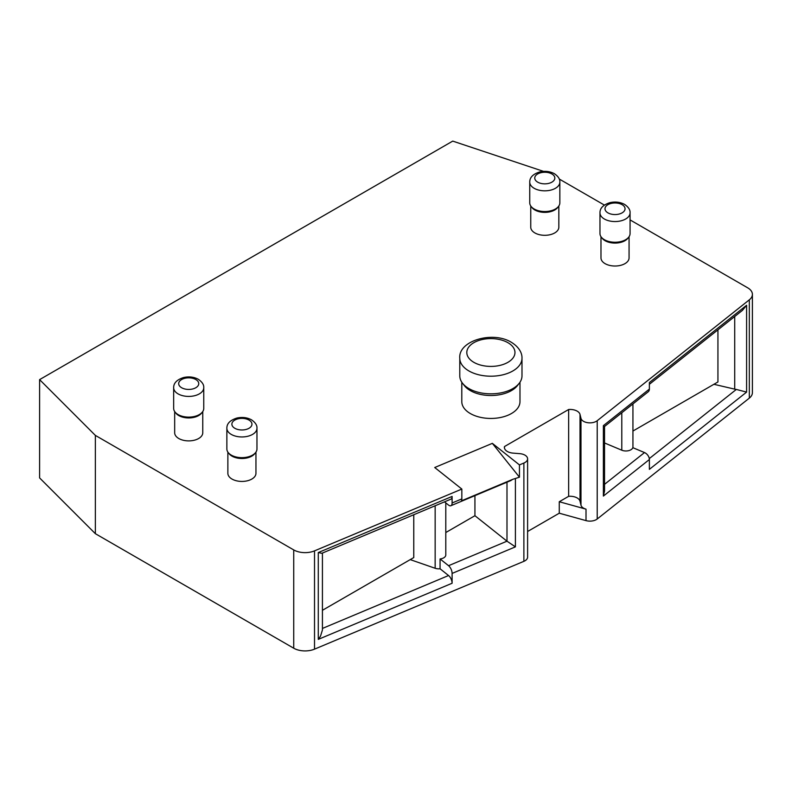 <?xml version="1.0" encoding="UTF-8"?>
<svg xmlns="http://www.w3.org/2000/svg" width="792" height="792" viewBox="0 0 792 792"><rect width="100%" height="100%" fill="white"/><g stroke="black" fill="none" stroke-linecap="round" stroke-linejoin="round"><path stroke-width="1.19" d="M752.4 294.377L752.4 392.664A16.048 9.266 180 0 1 749.331 398.109L749.331 299.822A16.048 9.266 0 0 0 752.4 294.377A16.048 9.266 0 0 0 747.697 287.823L630.066 219.909M527.601 531.491L559.271 513.206L586.011 520.621A9.029 5.217 0 0 0 597.217 518.988L749.331 398.109M95.367 533.689L39.6 477.913L39.6 379.625L95.367 435.402L95.367 533.689L293.733 648.212A16.048 9.266 180 0 0 314.513 649.153L523.878 561.33A9.029 5.217 0 0 0 527.601 557.113L527.601 458.825A9.029 5.217 0 0 0 519.829 453.668L513.018 453.113A10.029 5.791 180 0 1 504.385 447.381A10.029 5.791 180 0 1 504.484 446.549L568.646 409.504A10.029 5.791 180 0 1 580.021 414.434L580.981 418.364A9.029 5.217 0 0 0 587.733 422.7A9.029 5.217 0 0 0 597.217 420.7L749.331 299.822M543.55 171.379L452.737 141.105L39.6 379.625M95.367 435.402L293.733 549.925A16.048 9.266 0 0 0 314.513 550.866L461.835 489.07L434.719 467.518L492.337 443.352L519.453 464.904L523.878 463.043A9.029 5.217 0 0 0 527.601 458.825M604.385 205.078L559.241 179.022M461.795 382.229L461.795 401.653A29.086 16.8 0 0 0 470.319 413.533A29.086 16.8 0 0 0 502.019 417.166A29.086 16.8 0 0 0 519.978 401.653L519.978 382.229M174.676 411.543L174.676 432.778A14.048 8.108 0 0 0 178.784 438.511A14.048 8.108 0 0 0 194.09 440.273A14.048 8.108 0 0 0 202.762 432.778L202.762 411.543M227.868 452.083L227.868 473.319A14.048 8.108 0 0 0 231.987 479.051A14.048 8.108 0 0 0 247.292 480.813A14.048 8.108 0 0 0 255.955 473.319L255.955 452.083M530.749 205.96L530.749 227.195A14.048 8.108 0 0 0 534.867 232.927A14.048 8.108 0 0 0 550.173 234.689A14.048 8.108 0 0 0 558.835 227.195L558.835 205.96M600.979 236.679L600.979 257.915A14.048 8.108 0 0 0 605.088 263.647A14.048 8.108 0 0 0 620.393 265.399A14.048 8.108 0 0 0 629.066 257.915L629.066 236.679M604.534 426.482L603.385 425.631L603.385 496.069L604.534 491.139L604.534 426.482L648.252 391.753A6.019 3.98 51.5 0 0 649.371 389.09L649.371 382.536L746.599 305.276L742.431 310.365M649.292 458.598L736.322 389.436L746.599 392.099L649.371 469.359L649.371 459.528A6.019 3.98 51.5 0 0 644.51 452.569L632.818 447.668A7.019 4.059 180 0 1 621.789 450.202L604.534 442.966M586.011 509.157A9.029 5.217 180 0 1 580.981 505.187L580.021 501.247A10.029 5.791 180 0 0 568.646 496.327L559.271 501.742L586.011 509.157L586.011 520.621M559.271 513.206L559.271 501.742M568.646 409.504L568.646 496.327M504.484 446.549L504.484 448.203M321.998 553.232L450.886 499.168A6.019 2.891 67.2 0 0 452.103 496.435L452.103 502.979A6.019 2.891 -112.8 0 1 450.886 505.722A6.019 2.891 -112.8 0 1 448.559 505.088L444.49 501.851M519.453 464.904L519.453 477.19L512.741 479.328L461.439 500.851A6.019 2.891 -112.8 0 0 461.835 498.901L461.835 489.07M445.797 502.89L445.797 554.964A7.019 4.059 180 0 1 440.065 558.944L448.559 565.696A6.019 2.891 -112.8 0 1 452.103 573.428L452.103 583.249A6.019 2.891 67.2 0 0 448.559 575.527L440.065 568.775A7.019 4.059 180 0 1 435.154 568.27L410.226 559.617M321.79 553.301L318.285 552.559L318.285 639.382L320.522 636.124L322.423 630.026L322.423 553.063M440.065 558.944L440.065 568.775M736.322 389.436A10.029 5.791 180 0 1 734.719 389.149L713.899 384.288M445.797 532.531L474.933 515.711L506.989 541.183L515.404 546.866L515.404 478.893M512.741 479.328L510.672 480.645M474.933 495.643L474.933 515.711M492.337 443.352L519.453 477.19M717.938 329.828L717.938 381.962L632.937 431.036M322.423 610.305L413.77 557.568L413.77 514.741M599.97 212.86L599.97 233.561A15.048 8.692 0 0 0 601.286 237.105L602.197 238.283A14.048 8.108 0 0 0 605.088 240.709A14.048 8.108 0 0 0 627.838 238.283L628.759 237.105A15.048 8.692 0 0 0 630.066 233.561L630.066 212.86C630.313 209.92 628.501 207.108 624.621 204.425C620.245 202.089 615.394 201.485 610.058 202.623C603.227 204.762 599.871 208.177 599.97 212.86A15.048 8.692 0 0 0 604.375 219.008A15.048 8.692 0 0 0 620.779 220.889A15.048 8.692 0 0 0 630.066 212.86M601.286 237.105A15.048 8.692 0 0 0 604.375 239.699A15.048 8.692 0 0 0 628.759 237.105M529.749 182.15L529.749 202.841A15.048 8.692 0 0 0 531.056 206.395A15.048 8.692 0 0 0 534.154 208.989A15.048 8.692 0 0 0 558.528 206.395A15.048 8.692 0 0 0 559.845 202.841L559.845 182.15C560.092 179.21 558.281 176.398 554.4 173.705C550.024 171.369 545.163 170.775 539.837 171.904C533.006 174.042 529.65 177.458 529.749 182.15A15.048 8.692 0 0 0 534.154 188.288A15.048 8.692 0 0 0 550.559 190.169A15.048 8.692 0 0 0 559.845 182.15M531.056 206.395L531.976 207.573A14.048 8.108 0 0 0 534.867 209.999A14.048 8.108 0 0 0 557.617 207.573L558.528 206.395M173.666 387.733L173.666 408.425A15.048 8.692 0 0 0 174.982 411.969A15.048 8.692 0 0 0 178.071 414.572A15.048 8.692 0 0 0 202.455 411.969A15.048 8.692 0 0 0 203.762 408.425L203.762 387.733C204.009 384.793 202.198 381.982 198.317 379.289C193.941 376.952 189.09 376.349 183.754 377.487C176.933 379.625 173.567 383.041 173.666 387.733A15.048 8.692 0 0 0 178.071 393.872A15.048 8.692 0 0 0 194.476 395.752A15.048 8.692 0 0 0 203.762 387.733M174.982 411.969L175.893 413.157A14.048 8.108 0 0 0 178.784 415.572A14.048 8.108 0 0 0 201.534 413.157L202.455 411.969M226.868 428.274L226.868 448.965A15.048 8.692 0 0 0 228.175 452.519A15.048 8.692 0 0 0 231.274 455.113A15.048 8.692 0 0 0 255.648 452.519A15.048 8.692 0 0 0 256.964 448.965L256.964 428.274C257.212 425.334 255.4 422.522 251.519 419.829C247.144 417.493 242.283 416.899 236.957 418.027C230.125 420.166 226.769 423.581 226.868 428.274A15.048 8.692 0 0 0 231.274 434.412A15.048 8.692 0 0 0 247.668 436.293A15.048 8.692 0 0 0 256.964 428.274M228.175 452.519L229.096 453.697A14.048 8.108 0 0 0 231.987 456.123A14.048 8.108 0 0 0 254.737 453.697L255.648 452.519M459.786 358.241L459.786 375.883A31.096 17.959 0 0 0 462.498 383.209A31.096 17.959 0 0 0 468.894 388.575A31.096 17.959 0 0 0 519.275 383.209A31.096 17.959 0 0 0 521.987 375.883L521.987 358.241C522.166 354.955 520.849 348.193 511.424 342.332C492.772 330.66 458.063 340.748 459.786 358.241A31.096 17.959 0 0 0 468.894 370.943A31.096 17.959 0 0 0 502.791 374.834A31.096 17.959 0 0 0 521.987 358.241M462.498 383.209L464.33 385.575A29.086 16.8 0 0 0 470.319 390.595A29.086 16.8 0 0 0 517.443 385.575L519.275 383.209M597.217 420.7L597.217 518.988M649.371 389.09L603.385 425.631M746.599 305.276L746.599 392.099M603.385 496.069L649.371 459.528M580.981 418.364L580.981 505.187M523.878 463.043L523.878 561.33M452.103 496.435L318.285 552.559M461.835 498.901L452.103 502.979M314.513 649.153L314.513 550.866M452.103 573.428L515.404 546.866M318.285 639.382L452.103 583.249M322.423 628.442L448.559 575.527M435.154 568.27L435.154 505.771M448.559 565.696L506.989 541.183L506.989 482.189M604.534 484.338L644.51 452.569M734.719 316.493L734.719 389.149M621.789 450.202L621.789 412.79M293.733 648.212L293.733 549.925M580.021 414.434L580.021 501.247M622.116 204.673A10.029 5.791 0 0 0 607.929 204.673A10.029 5.791 0 0 0 607.929 212.86A10.029 5.791 0 0 0 622.116 212.86A10.029 5.791 0 0 0 622.116 204.673M551.885 173.953A10.029 5.791 0 0 0 537.699 173.953A10.029 5.791 0 0 0 537.699 182.15A10.029 5.791 0 0 0 551.885 182.15A10.029 5.791 0 0 0 551.885 173.953M195.812 379.536A10.029 5.791 0 0 0 181.625 379.536A10.029 5.791 0 0 0 181.625 387.733A10.029 5.791 0 0 0 195.812 387.733A10.029 5.791 0 0 0 195.812 379.536M249.005 420.077A10.029 5.791 0 0 0 234.818 420.077A10.029 5.791 0 0 0 234.818 428.274A10.029 5.791 0 0 0 249.005 428.274A10.029 5.791 0 0 0 249.005 420.077M507.91 342.679A24.077 13.9 0 0 0 473.863 342.679A24.077 13.9 0 0 0 473.863 362.34A24.077 13.9 0 0 0 507.91 362.34A24.077 13.9 0 0 0 507.91 342.679M511.048 480.487L450.886 505.722M742.52 310.296L649.371 384.308M632.937 447.718L632.937 403.93"/></g></svg>
